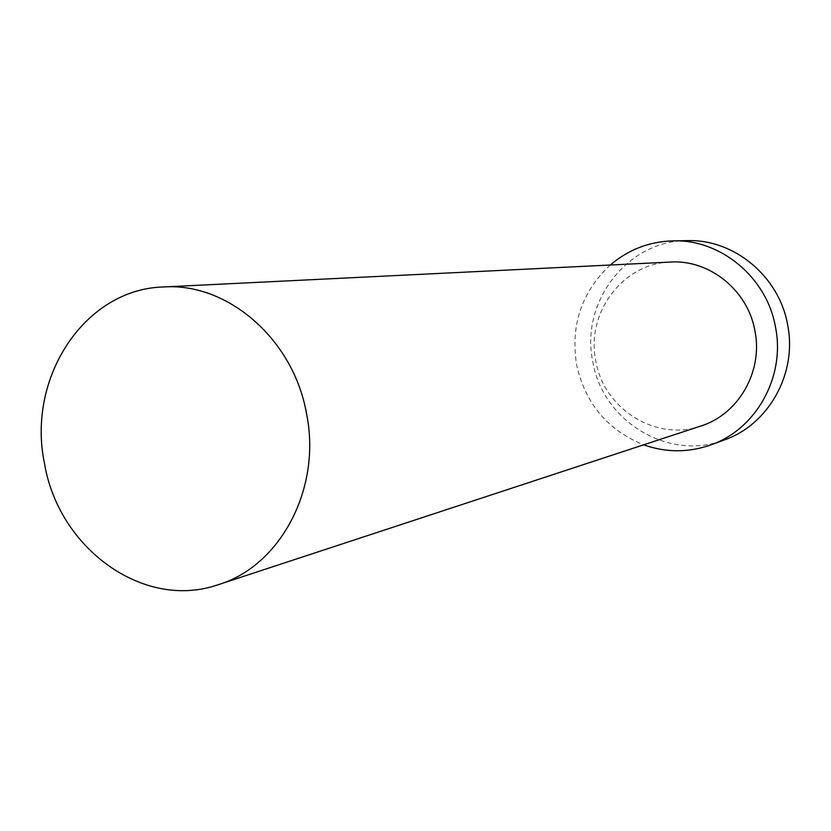 <?xml version="1.0" encoding="UTF-8"?>
<svg xmlns="http://www.w3.org/2000/svg" width="831" height="831" viewBox="0 0 831 831"><rect width="100%" height="100%" fill="white"/><g stroke="black" fill="none" stroke-linecap="round" stroke-linejoin="round"><path stroke-width="0.62" stroke-dasharray="4.16 3.12" d="M670.451 262.056C622.637 263.292 585.668 313.308 595.806 360.851C603.535 408.727 655.888 441.967 700.855 426.012M610.286 265.016C581.721 291.826 570.471 324.973 576.548 364.456C585.128 403.315 607.482 430.115 643.641 444.824M687.497 240.637C627.478 240.138 580.059 302.287 592.763 361.443C602.298 421.057 668.726 461.828 724.455 439.9"/><path stroke-width="1.25" d="M306.608 414.056C293.79 339.412 227.746 282.311 163.333 286.975C84.295 289.105 26.561 378.261 44.459 463.22C58.45 548.709 144.147 610.889 218.522 584.598C280.494 565.818 321.69 488.483 306.608 414.056M218.522 584.598L700.855 426.012C738.343 414.492 763.222 371.53 754.953 331.029C748.025 290.403 709.477 259.386 670.451 262.056L163.333 286.975M643.641 444.824C666.067 452.739 688.525 452.75 711.014 444.834C756.168 429.201 785.555 376.651 775.51 327.185C766.992 277.554 720.82 239.255 673.183 240.855C649.354 241.53 628.381 249.58 610.286 265.016M711.014 444.834L724.455 439.9C768.685 424.589 797.448 373.244 787.643 324.942C779.322 276.484 734.147 239.079 687.497 240.637L673.183 240.855"/></g></svg>
